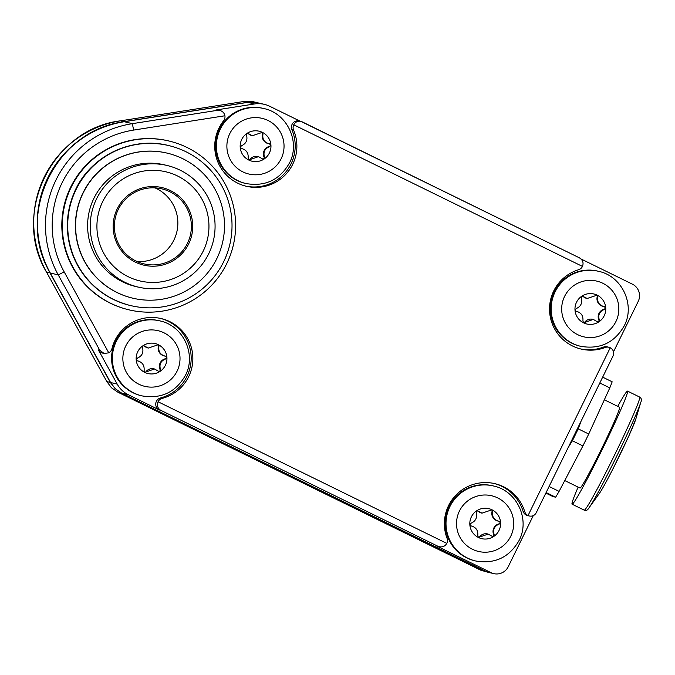 <?xml version="1.0" encoding="UTF-8"?>
<svg xmlns="http://www.w3.org/2000/svg" width="675" height="675" viewBox="0 0 675 675"><rect width="100%" height="100%" fill="white"/><g stroke="black" fill="none" stroke-linecap="round" stroke-linejoin="round"><path stroke-width="1.01" d="M581.023 421.301L578.222 428.861A70.681 3.333 116.1 0 1 572.392 440.767L568.097 447.702M545.856 493.096L552.867 496.538L555.626 497.205L546.126 492.548M549.096 486.481L559.086 491.383A70.681 3.333 116.1 0 1 555.626 497.205M602.657 377.139L612.166 381.805A70.681 3.333 116.1 0 1 609.787 387.889L599.797 382.987M578.222 428.861L588.735 434.017A70.681 3.333 116.1 0 1 582.905 445.922L572.392 440.767M588.735 434.017L609.787 387.889M559.086 491.383L582.905 445.922M470.652 525.859A1.417 1.409 -76.4 0 0 470.779 525.85A7.838 7.83 -76.4 0 1 471.42 525.977L471.344 525.994C476.086 527.318 478.229 530.499 477.765 535.553L478.423 537.486A15.424 15.407 103.6 0 0 500.58 522.593A15.424 15.407 103.6 0 0 476.626 510.84A15.424 15.407 103.6 0 0 478.423 537.486L478.718 537.587M488.194 534.094A7.838 7.83 -76.4 0 0 479.731 536.659A1.417 1.409 -76.4 0 1 478.423 537.486L488.152 534.085L492.666 536.617L493.796 536.439L494.117 534.431C492.733 529.504 494.421 526.053 499.188 524.087L500.58 522.593L498.994 521.269C493.999 519.885 491.856 516.696 492.581 511.709L491.704 509.693M491.417 509.659A1.417 1.409 -76.4 0 1 492.016 511.574A7.838 7.83 -76.4 0 0 497.796 521.007L499.475 521.319M482.068 513.143A7.838 7.83 -76.4 0 1 478.001 511.11L482.026 513.135L491.991 509.794M478.567 511.253L476.626 510.84L476.221 512.823C477.352 517.7 475.664 521.142 471.158 523.167L469.842 524.686L470.897 525.952M138.307 361.024L137.683 360.897C142.425 362.222 144.56 365.411 144.096 370.457L144.762 372.389A15.424 15.407 103.6 0 0 166.919 357.497A15.424 15.407 103.6 0 0 142.965 345.743A15.424 15.407 103.6 0 0 144.762 372.389L145.049 372.49M154.533 368.997A7.838 7.83 -76.4 0 0 146.07 371.562A1.417 1.409 -76.4 0 1 144.762 372.389L154.482 368.989L159.005 371.52L160.135 371.343L160.456 369.335C159.072 364.407 160.76 360.956 165.527 358.99L166.919 357.497L165.333 356.172C160.338 354.788 158.195 351.599 158.92 346.613L158.043 344.596M164.683 356.037L165.814 356.223M148.399 348.047A7.838 7.83 -76.4 0 1 144.34 346.022L148.365 348.038L158.33 344.697M144.906 346.157L142.965 345.743L142.56 347.735C143.691 352.603 142.003 356.046 137.498 358.079L136.181 359.589L137.227 360.855M241.017 148.424A1.417 1.409 -76.4 0 0 241.144 148.424A7.838 7.83 -76.4 0 1 241.785 148.551L241.709 148.559C246.451 149.884 248.586 153.073 248.122 158.119L248.788 160.051A15.424 15.407 103.6 0 0 270.937 145.159A15.424 15.407 103.6 0 0 246.983 133.405A15.424 15.407 103.6 0 0 248.788 160.051L249.075 160.152M258.55 156.668A7.838 7.83 -76.4 0 0 250.087 159.224A1.417 1.409 -76.4 0 1 248.78 160.051L258.508 156.651L263.031 159.182L264.153 159.005L264.482 157.005C263.09 152.069 264.777 148.618 269.544 146.661L270.937 145.159L269.359 143.834C264.355 142.45 262.221 139.261 262.946 134.274L262.06 132.258M261.773 132.224A1.417 1.409 -76.4 0 1 262.381 134.139A7.838 7.83 -76.4 0 0 268.152 143.572L269.831 143.885M252.425 135.709A7.838 7.83 -76.4 0 1 248.366 133.684L252.391 135.7L262.356 132.359M248.932 133.819L246.983 133.405L246.586 135.397C247.717 140.265 246.021 143.707 241.515 145.741L240.199 147.251L241.253 148.517M575.809 311.217A1.417 1.409 -76.4 0 0 575.935 311.209A7.838 7.83 -76.4 0 1 576.577 311.335L576.501 311.344C581.242 312.668 583.377 315.858 582.913 320.903L583.58 322.844A15.424 15.407 103.6 0 0 605.737 307.943A15.424 15.407 103.6 0 0 581.783 296.198A15.424 15.407 103.6 0 0 583.58 322.844L583.867 322.945M593.35 319.452A7.838 7.83 -76.4 0 0 584.888 322.009A1.417 1.409 -76.4 0 1 583.58 322.844L593.3 319.435L597.822 321.975L598.953 321.789L599.273 319.79C597.881 314.854 599.577 311.411 604.344 309.445L605.737 307.943L604.15 306.627C599.147 305.235 597.012 302.046 597.738 297.067L596.86 295.043M596.565 295.009A1.417 1.409 -76.4 0 1 597.173 296.924A7.838 7.83 -76.4 0 0 602.944 306.357L604.631 306.669M587.216 298.502A7.838 7.83 -76.4 0 1 583.158 296.468L587.183 298.485L597.147 295.144M583.723 296.603L581.783 296.198L581.377 298.181C582.508 303.05 580.821 306.501 576.315 308.526L574.99 310.044L576.045 311.302M128.571 309.732L128.09 309.614A86.746 86.645 -76.4 0 1 70.681 187.135A86.746 86.645 -76.4 0 1 168.868 140.982L169.349 141.1A86.746 86.645 103.6 0 0 64.741 205.048A86.746 86.645 103.6 0 0 226.758 263.571A86.746 86.645 103.6 0 0 169.349 141.1M608.934 347.262L607.247 346.857A6.429 6.421 -76.4 0 0 603.458 347.093L605.146 347.498A6.429 6.421 -76.4 0 1 610.251 347.743C613.448 349.701 614.368 352.451 613.027 355.995L536.203 512.789C534.676 515.472 532.389 516.544 529.352 516.012L528.044 515.54A6.429 6.421 -76.4 0 1 524.737 511.65A41.124 41.074 -76.4 0 0 454.655 496.496A41.124 41.074 -76.4 0 0 447.036 538.279A6.429 6.421 -76.4 0 1 446.791 543.383L158.068 401.76A6.429 6.421 -76.4 0 1 162.203 398.377A41.124 41.074 -76.4 0 0 161.452 318.634A41.124 41.074 -76.4 0 0 111.907 348.756A6.429 6.421 -76.4 0 1 108.776 352.848L104.085 353.447L99.757 350.257L58.244 274.911A102.811 102.693 -76.4 0 1 132.342 123.66L217.282 110.346L219.898 110.472C222.683 111.282 224.353 113.046 224.918 115.771A6.429 6.421 -76.4 0 1 223.611 120.749A41.124 41.074 -76.4 0 0 246.147 186.232A41.124 41.074 -76.4 0 0 293.608 130.148A6.429 6.421 -76.4 0 1 293.752 124.799C295.38 121.964 297.726 120.808 300.788 121.323L579.302 257.782L301.987 121.753M605.146 347.498A41.124 41.074 -76.4 0 1 549.543 310.289A41.124 41.074 -76.4 0 1 578.593 269.738A6.429 6.421 -76.4 0 0 582.474 266.423C583.816 262.777 582.761 259.9 579.302 257.782M219.898 110.472L218.396 110.109A6.429 6.421 -76.4 0 0 215.899 110.008L254.458 103.967A25.701 25.675 -76.4 0 1 269.722 106.279L300.021 121.137M251.724 101.393L257.664 102.727L247.59 102.305L244.088 101.461L251.724 101.393M124.082 121.66A102.811 102.693 -76.4 0 0 49.984 272.911L46.482 272.067A102.811 102.693 -76.4 0 1 120.589 120.817L244.316 101.419L120.589 120.817L124.082 121.66L247.59 102.305M484.203 570.957L480.743 570.189L486.911 571.97A12.85 12.833 -76.4 0 1 484.152 570.991L121.517 393.12L115.214 388.673L110.337 382.455L49.984 272.911M533.242 515.675L508.208 566.764A12.85 12.833 -76.4 0 1 493.661 573.607L487.029 572.003A12.85 12.833 -76.4 0 1 484.397 571.05L121.686 393.137L115.248 388.682L110.582 382.514L117.214 384.117L98.373 349.92L99.757 350.257M50.228 272.97C14.74 214.194 56.152 129.659 124.327 121.719L124.327 121.719A102.811 102.693 -76.4 0 0 50.228 272.97L110.708 382.75L50.228 272.97L58.244 274.911L64.167 271.882A96.382 96.272 -76.4 0 1 133.633 130.081L224.918 115.771M480.743 570.189L117.897 392.209L111.443 387.762L106.844 381.611L110.337 382.455M107.055 381.999L46.491 272.067L107.055 381.999M160.608 318.431A41.124 41.074 -76.4 0 1 160.515 397.963A6.429 6.421 -76.4 0 0 159.317 409.953L128.385 394.774A25.701 25.675 -76.4 0 1 117.214 384.117M581.015 258.964L632.365 284.15A12.85 12.833 -76.4 0 1 638.238 301.345L613.516 351.81M493.661 573.607A12.85 12.833 -76.4 0 1 491.029 572.653L436.514 545.915L439.282 546.742C442.648 547.324 445.146 546.21 446.791 543.383M133.633 130.081L132.342 123.66L124.327 121.719L247.97 102.338L255.538 102.313L264.457 104.372M437.906 546.252L160.709 410.282C157.57 408.265 156.684 405.422 158.068 401.76M245.303 186.022A41.124 41.074 -76.4 0 0 291.921 129.735A6.429 6.421 -76.4 0 1 299.337 120.968L300.788 121.323M245.818 183.516L245.059 183.33A38.551 38.509 -76.4 0 1 219.552 128.9A38.551 38.509 -76.4 0 1 263.183 108.38L263.942 108.565A38.551 38.509 103.6 0 0 217.451 136.991A38.551 38.509 103.6 0 0 245.818 183.516C265.14 186.857 279.695 180.014 289.465 162.996C300.653 142.02 287.212 113.349 263.942 108.565M580.61 346.3L579.859 346.115A38.551 38.509 -76.4 0 1 554.344 291.684A38.551 38.509 -76.4 0 1 597.983 271.173L598.733 271.35A38.551 38.509 103.6 0 0 552.243 299.776A38.551 38.509 103.6 0 0 580.61 346.3C599.932 349.642 614.486 342.807 624.265 325.789C635.445 304.805 622.004 276.142 598.733 271.35M603.458 347.093A41.124 41.074 -76.4 0 1 580.095 348.815M439.282 546.742L437.83 546.396A6.429 6.421 -76.4 0 1 436.514 545.915M529.352 516.012L527.673 515.607A6.429 6.421 -76.4 0 1 523.049 511.245L524.737 511.65M475.453 560.942L474.702 560.765A38.551 38.509 -76.4 0 1 449.187 506.326A38.551 38.509 -76.4 0 1 492.826 485.814L493.577 486A38.551 38.509 103.6 0 0 447.086 514.417A38.551 38.509 103.6 0 0 475.453 560.942C494.783 564.292 509.33 557.449 519.109 540.43C530.297 519.455 516.847 490.784 493.577 486M494.269 483.528A41.124 41.074 -76.4 0 1 523.049 511.245M104.085 353.447L102.482 353.059A6.429 6.421 -76.4 0 1 98.373 349.92M141.792 395.854L141.041 395.668A38.551 38.509 -76.4 0 1 115.526 341.238A38.551 38.509 -76.4 0 1 159.165 320.718L159.916 320.903A38.551 38.509 103.6 0 0 113.425 349.321A38.551 38.509 103.6 0 0 141.792 395.854C161.114 399.195 175.669 392.352 185.448 375.334C196.627 354.358 183.187 325.688 159.916 320.903M584.888 322.009L585.453 322.152M599.273 319.79L598.708 319.655A1.417 1.409 -76.4 0 1 597.569 321.891M598.708 319.655A7.838 7.83 -76.4 0 1 603.779 309.31L604.344 309.445M604.336 306.619A1.417 1.409 -76.4 0 1 603.779 309.31M597.173 296.924L597.738 297.067M582.618 295.971A1.417 1.409 -76.4 0 1 583.158 296.468M575.935 311.209L576.501 311.344M250.087 159.224L250.653 159.359M264.482 157.005L263.917 156.862A1.417 1.409 -76.4 0 1 262.777 159.097M263.917 156.862A7.838 7.83 -76.4 0 1 268.979 146.517L269.544 146.661M269.544 143.834A1.417 1.409 -76.4 0 1 268.979 146.517M262.381 134.139L262.946 134.274M247.826 133.178A1.417 1.409 -76.4 0 1 248.366 133.684M241.144 148.424L241.709 148.559M146.07 371.562L146.635 371.697M160.456 369.335L159.891 369.2A1.417 1.409 -76.4 0 1 158.752 371.436M159.891 369.2A7.838 7.83 -76.4 0 1 164.962 358.855L165.527 358.99M165.518 356.172A1.417 1.409 -76.4 0 1 164.962 358.855M164.683 356.046L164.126 355.911A7.838 7.83 -76.4 0 1 158.355 346.477L158.92 346.613M157.748 344.562A1.417 1.409 -76.4 0 1 158.355 346.477M143.8 345.516A1.417 1.409 -76.4 0 1 144.34 346.022M137.683 360.897L137.118 360.754A1.417 1.409 -76.4 0 1 136.991 360.762M137.118 360.754A7.838 7.83 -76.4 0 1 137.759 360.889L138.307 361.015M479.731 536.659L480.296 536.794M494.117 534.431L493.552 534.296A1.417 1.409 -76.4 0 1 492.413 536.532M493.552 534.296A7.838 7.83 -76.4 0 1 498.623 523.952L499.188 524.087M499.179 521.269A1.417 1.409 -76.4 0 1 498.623 523.952M492.016 511.574L492.581 511.709M477.461 510.612A1.417 1.409 -76.4 0 1 478.001 511.11M470.779 525.85L471.344 525.994M223.628 261.816A82.249 82.156 103.6 0 0 169.197 145.69A82.249 82.156 103.6 0 0 70.014 206.322A82.249 82.156 103.6 0 0 223.628 261.816M167.569 153.225L167.383 153.183A74.537 74.453 103.6 0 0 77.498 208.136A74.537 74.453 103.6 0 0 132.342 298.08L132.528 298.122A74.537 74.453 103.6 0 0 216.894 258.466A74.537 74.453 103.6 0 0 167.569 153.225A74.537 74.453 103.6 0 0 77.684 208.178A74.537 74.453 103.6 0 0 132.528 298.122M137.945 287.061L135.354 286.436A62.505 62.438 -76.4 0 1 93.985 198.18A62.505 62.438 -76.4 0 1 164.742 164.919L167.332 165.544A62.505 62.438 103.6 0 0 91.952 211.629A62.505 62.438 103.6 0 0 208.693 253.8A62.505 62.438 103.6 0 0 167.332 165.544M117.214 208.853A39.842 39.791 -76.4 0 1 170.463 190.603A39.842 39.791 -76.4 0 1 188.671 243.903A39.842 39.791 -76.4 0 1 135.413 262.153A39.842 39.791 -76.4 0 1 117.214 208.853M203.234 251.049A56.084 56.017 103.6 0 0 149.158 170.429A56.084 56.017 103.6 0 0 106.422 257.656A56.084 56.017 103.6 0 0 203.234 251.049M187.456 243.321A38.551 38.509 103.6 0 0 161.941 188.89A38.551 38.509 103.6 0 0 115.45 217.308A38.551 38.509 103.6 0 0 187.456 243.321M137.185 261.579A38.551 38.509 103.6 0 0 155.014 187.869M604.353 399.786L619.608 407.27A44.98 2.118 116.1 0 1 601.813 448.369A44.98 2.118 116.1 0 1 580.019 488.042A44.98 2.118 116.1 0 1 579.994 488.033L564.756 480.558M617.752 406.35A62.969 2.97 116.1 0 1 627.531 391.112A62.969 2.97 116.1 0 1 602.615 448.664A62.969 2.97 116.1 0 1 572.105 504.2A62.969 2.97 116.1 0 1 572.071 504.183A62.969 2.97 116.1 0 1 578.129 487.122M610.251 347.743L528.044 515.54M582.474 266.423L293.752 124.799M64.167 271.882L108.776 352.848M215.899 110.008L217.282 110.346M124.327 121.719L247.826 102.364L254.458 103.967M487.029 572.003L121.762 393.171L128.385 394.774M484.397 571.05L491.029 572.653M159.317 409.953L160.709 410.282M480.659 570.147L118.024 392.268L121.517 393.12M120.58 120.817L120.589 120.817C52.405 128.756 11.002 213.283 46.482 272.067M291.921 129.735L293.608 130.148M160.515 397.963L162.203 398.377M510.764 536.203A28.62 28.586 103.6 0 0 483.173 495.062A28.62 28.586 103.6 0 0 461.371 539.57A28.62 28.586 103.6 0 0 510.764 536.203M615.921 321.553A28.62 28.586 103.6 0 0 588.33 280.42A28.62 28.586 103.6 0 0 566.528 324.928A28.62 28.586 103.6 0 0 615.921 321.553M177.103 371.107A28.62 28.586 103.6 0 0 149.512 329.974A28.62 28.586 103.6 0 0 127.71 374.482A28.62 28.586 103.6 0 0 177.103 371.107M281.129 158.768A28.62 28.586 103.6 0 0 253.538 117.636A28.62 28.586 103.6 0 0 231.727 162.143A28.62 28.586 103.6 0 0 281.129 158.768M130.174 305.488C104.153 298.552 85.489 282.867 74.174 258.415C65.256 237.009 65.078 215.528 73.651 193.97C88.012 157.385 130.874 135.616 168.834 145.606A82.249 82.156 103.6 0 0 69.652 206.238A82.249 82.156 103.6 0 0 130.174 305.488L130.537 305.581M599.248 493.611C601.982 489.662 606.547 481.427 612.951 468.897L629.033 435.561L635.808 419.074A43.082 2.033 116.1 0 1 618.857 457A43.082 2.033 116.1 0 1 599.248 493.611L589.098 507.701C587.849 509.912 586.415 510.789 584.786 510.351L584.229 510.148A62.969 2.97 116.1 0 0 584.255 510.157A62.969 2.97 116.1 0 0 614.765 454.621A62.969 2.97 116.1 0 0 639.689 397.077C641.554 398.301 641.908 400.081 640.735 402.427A60.843 2.869 116.1 0 1 616.798 455.988A60.843 2.869 116.1 0 1 589.098 507.701M613.027 355.995L536.203 512.789M592.827 319.309L593.308 319.418M586.693 298.392L587.174 298.51M258.036 156.516L258.517 156.634M251.902 135.599L252.382 135.717M154.01 368.854L154.491 368.972M147.876 347.937L148.357 348.055M487.671 533.95L488.152 534.068M481.545 513.034L482.026 513.152M635.808 419.074L640.735 402.427M572.071 504.183L584.229 510.148M627.531 391.112L639.689 397.077"/></g></svg>
